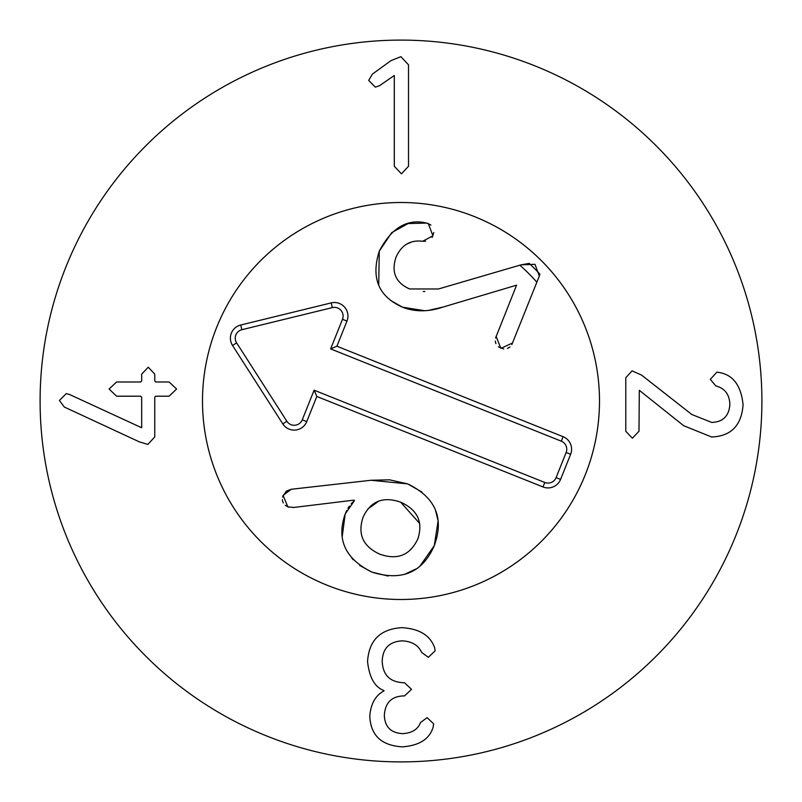 <?xml version="1.0" encoding="UTF-8"?>
<svg xmlns="http://www.w3.org/2000/svg" width="802" height="802" viewBox="0 0 802 802"><rect width="100%" height="100%" fill="white"/><g stroke="black" fill="none" stroke-linecap="round" stroke-linejoin="round"><path stroke-width="1.2" d="M625.781 431.275L625.781 377.782L632.046 370.845L641.56 375.095L691.805 414.494L711.735 422.433C723.073 421.992 729.118 415.947 729.86 404.308C729.449 394.383 724.787 388.258 715.875 385.952L710.271 379.346L716.878 372.178L719.454 372.519C733.289 375.075 741.158 385.822 743.073 404.749C741.539 425.491 731.053 436.238 711.615 436.99L683.635 425.682L639.314 390.313L638.983 431.275L632.377 438.213L625.781 431.275M408.519 166.245L401.461 173.854L394.303 166.245L394.303 75.478L379.416 85.774L375.276 87.117L368.669 80.4L372.369 74.135L391.055 60.591L400.91 56.671L408.519 64.842L408.519 166.245M155.768 396.198L154.766 397.201L154.766 436.93L147.829 444.428L139.317 441.852L64.33 407.045L59.408 400.449L66.235 393.622L69.594 394.514L141.673 427.757L141.673 397.201L140.661 396.198L116.601 396.198L109.102 389.03L116.601 381.983L140.661 381.983L141.673 380.97L141.673 374.143L148.27 367.206L154.766 374.143L154.766 380.97L155.768 381.983L169.092 381.983L176.59 389.03L169.092 396.198L155.768 396.198M367.557 661.57C368.94 640.267 380.389 628.958 401.912 627.655C419.376 628.738 430.273 635.415 434.594 647.685L435.155 650.823L428.328 657.309L421.611 652.387C418.293 645.119 411.767 641.269 402.033 640.858C389.16 641.68 382.554 648.547 382.213 661.46C382.855 674.963 389.902 682.051 403.366 682.723L404.489 682.723L411.536 689.319L404.489 695.925L403.486 695.925C391.506 696.337 385.13 702.793 384.348 715.284C384.76 726.933 390.915 733.048 402.815 733.64C411.987 733.088 417.882 729.389 420.499 722.562L427.095 717.64L433.702 723.905L433.03 727.484C429.371 739.163 419.155 745.619 402.363 746.852C381.361 745.579 370.504 735.284 369.792 715.955C370.805 703.725 375.536 695.364 384.008 690.893L384.008 690.552C374.785 687.184 369.301 677.53 367.557 661.57M202.505 401A198.495 198.495 0 0 1 500.247 229.101A198.495 198.495 0 0 1 500.247 572.899A198.495 198.495 0 0 1 202.505 401M761.9 401A360.9 360.9 0 0 1 220.55 713.549A360.9 360.9 0 0 1 220.55 88.451A360.9 360.9 0 0 1 761.9 401M539.636 275.256L511.846 344.569M539.906 274.204A188.079 188.079 0 0 0 529.19 263.377L520.969 264.861L534.984 264.309L539.345 276.109M536.889 282.264A180.45 180.45 0 0 0 519.826 265.201M423.255 291.497L424.859 291.437M410.885 242.344L406.764 244.089M433.812 232.52L432.108 237.422M425.601 241.212L422.654 241.272C410.353 239.708 401.471 245.021 395.998 257.221C391.105 272.139 395.637 282.715 409.591 288.951L438.463 288.981L520.969 264.861M427.677 223.347L430.905 225.071M408.258 223.557L426.614 223.066M378.714 285.201L379.266 251.176L391.717 232.63L407.967 223.638M424.469 310.685L402.454 307.186L390.424 300.299M495.546 338.053L516.578 285.171L443.075 307.046L429.461 310.173M503.756 348.98L498.363 346.825M495.887 343.587L495.245 341.071M509.972 346.965L507.476 348.469M443.075 307.046C428.549 311.998 415.005 312.048 402.454 307.186C378.534 296.539 370.805 277.863 379.266 251.176C391.115 228.48 406.333 218.986 424.9 222.695L428.278 223.568L432.95 235.818L422.654 241.272M512.598 342.975L500.879 348.349L496.097 336.369M282.515 497.06L286.274 491.135L291.327 489.26L371.035 480.258L389.622 479.827L407.707 483.897L422.052 492.137M435.456 510.002L438.103 520.879L434.283 545.641L419.897 566.172M371.035 480.258L407.707 483.897C435.526 497.39 444.388 517.982 434.283 545.641C422.544 572.638 401.712 581.45 371.787 572.077L359.667 565.42M416.609 568.688L404.308 574.493M388.138 576.057L371.787 572.077C345.181 558.723 336.319 539.385 345.181 514.052L346.835 510.363M353.311 559.826L351.837 558.172M342.183 536.859L345.181 514.052L354.414 500.709L354.163 500.117L292.89 507.566M347.998 508.237L349.371 506.092M351.236 503.686L354.414 500.709M417.782 539.034C423.336 522.162 417.652 509.882 400.709 502.192C383.196 496.097 370.644 501.09 363.085 517.16C357.401 534.192 363.005 546.553 379.897 554.222C397.471 560.337 410.093 555.275 417.782 539.034L418.403 537.3M419.717 523.566L400.709 502.192M288.89 507.205L287.858 506.854L283.046 495.355L291.327 489.26M293.783 507.445L287.858 506.854L285.271 505.29M283.317 502.954L282.885 502.032M282.635 501.3L282.334 499.716M378.785 501.13L367.847 508.949M561.3 441.18L330.635 348.9L342.484 319.286A8.702 8.702 0 0 0 332.339 307.607L241.863 329.712A8.702 8.702 0 0 0 236.61 342.855L286.865 421.271A8.702 8.702 0 0 0 302.264 419.807L314.113 390.183L544.789 482.463A8.702 8.702 0 0 0 556.097 477.621L566.142 452.488A8.702 8.702 0 0 0 561.3 441.18L563.094 436.689A13.534 13.534 0 0 1 570.633 454.283L560.578 479.416A13.534 13.534 0 0 1 542.994 486.954L316.81 396.469L306.755 421.601A13.534 13.534 0 0 1 282.795 423.877L232.54 345.472A13.534 13.534 0 0 1 240.72 325.021L331.196 302.905A13.534 13.534 0 0 1 346.965 321.081L336.92 346.213L563.094 436.689M336.92 346.213L330.635 348.9M316.81 396.469L314.113 390.183M327.276 585.3A198.495 198.495 0 0 1 278.254 245.001A198.495 198.495 0 0 1 597.47 372.699A198.495 198.495 0 0 1 327.276 585.3M346.965 321.081L342.484 319.286M331.196 302.905L332.339 307.607M240.72 325.021L241.863 329.712M232.54 345.472L236.61 342.855M282.795 423.877L286.865 421.271M306.755 421.601L302.264 419.807M542.994 486.954L544.789 482.463M560.578 479.416L556.097 477.621M570.633 454.283L566.142 452.488"/></g></svg>
